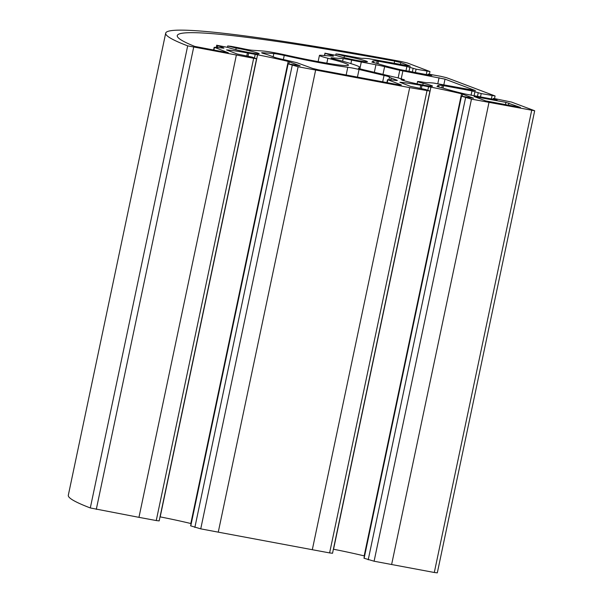 <?xml version="1.0" encoding="UTF-8"?>
<svg xmlns="http://www.w3.org/2000/svg" width="603" height="603" viewBox="0 0 603 603"><rect width="100%" height="100%" fill="white"/><g stroke="black" fill="none" stroke-linecap="round" stroke-linejoin="round"><path stroke-width="0.9" d="M327.866 58.257A52.039 3.083 -168.1 0 1 348.481 65.162A52.039 3.083 -168.1 0 1 286.696 55.235A21.286 1.266 11.9 0 0 263.285 51.044L251.941 50.207A9.46 0.558 -168.1 0 1 243.491 48.768A27.911 1.658 11.9 0 0 230.828 46.303L227.708 45.964L236.165 48.059A16.085 0.957 -168.1 0 1 259.169 53.765A16.085 0.957 -168.1 0 1 245.21 51.79A16.085 0.957 -168.1 0 1 228.138 47.471L216.892 45.278A27.911 1.658 11.9 0 0 217.864 45.677L223.366 47.743A9.46 0.558 -168.1 0 1 223.954 48.074A9.46 0.558 -168.1 0 1 222.198 48.029A58.19 3.452 11.9 0 0 214.389 47.328L228.326 52.793L194.724 46.393A366.632 21.746 -168.1 0 1 177.267 35.6A366.632 21.746 -168.1 0 1 394.641 61.099L400.799 62.554L410.326 66.179L368.757 58.679A58.19 3.452 11.9 0 0 362.501 58.348A9.46 0.558 -168.1 0 1 356.727 57.549L342.082 54.813A27.911 1.658 11.9 0 0 339.074 54.262L335.961 53.923L344.419 56.019A16.085 0.957 -168.1 0 1 367.423 61.725A16.085 0.957 -168.1 0 1 353.464 59.75A16.085 0.957 -168.1 0 1 336.391 55.431L325.145 53.237A27.911 1.658 11.9 0 0 331.16 55.22A9.46 0.558 -168.1 0 1 333.459 56.087A9.46 0.558 -168.1 0 1 332.637 56.139L321.293 55.31A21.286 1.266 11.9 0 0 319.432 55.438A21.286 1.266 11.9 0 0 327.866 58.257L326.834 63.157M392.04 76.528L363.835 69.82A9.46 0.558 -168.1 0 1 358.408 68.147A9.46 0.558 -168.1 0 1 358.619 68.079A63.865 3.791 11.9 0 0 360.051 67.596A63.865 3.791 11.9 0 0 334.748 59.132A9.46 0.558 -168.1 0 1 331.002 57.873A9.46 0.558 -168.1 0 1 331.831 57.82L343.175 58.649A9.46 0.558 -168.1 0 1 351.624 60.089A27.911 1.658 11.9 0 0 361.287 62.011L375.933 64.747A9.46 0.558 -168.1 0 1 384.616 66.639A58.19 3.452 11.9 0 0 399.766 70.302L445.022 79.129L475.428 90.586L433.866 83.086A58.19 3.452 11.9 0 0 427.602 82.754A9.46 0.558 -168.1 0 1 422.756 82.121A9.671 0.573 11.9 0 0 417.562 81.548A9.671 0.573 11.9 0 0 423.185 83.267A16.085 0.957 -168.1 0 1 432.524 86.131A16.085 0.957 -168.1 0 1 416.59 83.749A16.085 0.957 -168.1 0 1 401.048 79.498A16.085 0.957 -168.1 0 1 403.339 79.483L397.422 77.704A9.46 0.558 -168.1 0 1 392.04 76.528M262.478 52.717L273.822 53.554A9.46 0.558 -168.1 0 1 284.232 55.416A63.865 3.791 11.9 0 0 347.788 67.28A9.46 0.558 -168.1 0 1 359.056 69.466L384.043 75.413A9.46 0.558 -168.1 0 1 389.478 77.078A27.911 1.658 11.9 0 0 391.219 78.043L396.721 80.101A9.46 0.558 -168.1 0 1 397.309 80.44A9.46 0.558 -168.1 0 1 395.553 80.395A58.19 3.452 11.9 0 0 387.744 79.694L401.387 84.993L398.681 84.797L318.505 69.827L312.542 68.41L296.947 62.742A58.19 3.452 11.9 0 0 281.096 59.026A9.46 0.558 -168.1 0 1 274.508 57.285L269.006 55.227A27.911 1.658 11.9 0 0 263.956 53.644A9.46 0.558 -168.1 0 1 261.657 52.778A9.46 0.558 -168.1 0 1 262.478 52.717L262.388 53.162M485.626 100.874L474.086 96.518L505.925 102.367L520.449 107.432L485.626 100.874M453.252 80.176L495.078 95.967L481.202 93.571L471.976 90.902L442.3 85.4A46.363 2.751 11.9 0 0 437.733 85.634A46.363 2.751 11.9 0 0 439.029 86.613L436.919 86.485L442.828 88.038A46.363 2.751 11.9 0 0 465.456 94.083L495.576 99.744L497.083 99.932L493.209 98.455L494.709 98.636L511.517 102.073L534.688 110.756L471.471 99.126L461.499 96.194L473.513 98.199L461.544 93.797A46.363 2.751 11.9 0 0 430.919 87.156L420.788 85.272A46.363 2.751 11.9 0 0 399.895 82.279L410.53 86.38L425.53 89.478L429.615 91.008L409.686 87.616L298.116 66.76L288.144 63.828L300.158 65.833L288.189 61.431A46.363 2.751 11.9 0 0 257.564 54.798L247.434 52.906A46.363 2.751 11.9 0 0 226.54 49.913L237.167 54.014L252.175 57.112L256.554 58.808L187.684 45.858A378.458 22.447 -168.1 0 1 165.689 33.165A378.458 22.447 -168.1 0 1 401.432 61.574L407.447 63.006L429.969 71.561L416.093 69.164L406.874 66.496L377.199 60.993A46.363 2.751 11.9 0 0 372.624 61.227A46.363 2.751 11.9 0 0 373.92 62.207L371.817 62.079L377.727 63.632A46.363 2.751 11.9 0 0 400.354 69.677L430.474 75.345L431.816 75.435L428.107 74.048L440.476 76.257L446.408 77.666L453.252 80.176M534.688 110.756L437.311 572.85L434.303 572.488L391.618 564.514L488.995 102.42M391.618 564.514L374.094 561.22L363.978 558.205L461.355 96.111M364.446 555.958L364.167 555.883A46.363 2.751 11.9 0 0 333.542 549.25L333.384 549.22M429.909 91.174L332.532 553.268L329.607 552.913L312.309 549.71L409.686 87.616M312.309 549.71L218.263 532.148L315.64 70.054M218.263 532.148L200.739 528.854L190.623 525.839L288 63.745M191.091 523.592L190.812 523.517A46.363 2.751 11.9 0 0 160.187 516.884L160.029 516.854M256.554 58.808L159.177 520.902L156.252 520.547L138.954 517.344L236.331 55.25M138.954 517.344L90.307 507.952A378.458 22.447 -168.1 0 1 68.312 495.251L165.689 33.165M235.818 49.702L236.165 48.059M216.439 47.441L216.892 45.278M217.472 47.524L217.864 45.677M223.283 48.134L223.366 47.743M213.861 50.29L214.442 47.531M394.166 63.353L394.641 61.099M400.384 64.521L400.799 62.554M344.072 57.669L344.419 56.019M324.655 55.559L325.145 53.237M330.994 56.019L331.16 55.22M331.733 58.257L331.831 57.82M342.632 61.212L343.175 58.649M350.886 63.609L351.624 60.089M359.863 68.765L361.287 62.011M374.342 72.315L375.933 64.747M382.988 74.373L384.616 66.639M398.168 77.855L399.766 70.302M401.274 78.556L402.872 70.95M437.786 83.749L439.059 77.712M443.816 84.872L445.022 79.129M422.824 84.985L423.185 83.267M403.143 80.44L403.339 79.483M273.144 56.78L273.822 53.554M283.365 59.539L284.232 55.416M346.16 74.991L347.788 67.28M357.443 77.094L359.056 69.466M382.694 81.812L384.043 75.413M388.912 79.747L389.478 77.078M390.827 79.89L391.219 78.043M396.638 80.501L396.721 80.101M387.216 82.656L387.797 79.898M475.511 97.083L475.586 96.706M505.427 104.726L505.925 102.367M508.442 105.284L508.909 103.075M491.37 98.96L492.071 95.598M480.493 96.932L481.202 93.571M477.463 96.367L478.202 92.854M474.101 95.734L474.976 91.618M471.079 95.176L471.976 90.902M443.039 88.106L443.574 85.596M441.803 87.759L442.3 85.4M493.209 99.307L493.367 98.538M434.303 572.488L531.688 110.394M374.094 561.22L471.471 99.126M368.207 559.818L465.584 97.724M364.122 558.288L461.499 96.194M462.26 96.186L462.697 94.113M364.167 555.883L461.544 93.797M333.542 549.25L430.919 87.156M427.806 90.329L428.59 86.621M421.376 88.551L422.032 85.407L421.376 88.551M420.148 88.324L420.788 85.272M329.607 552.913L426.984 90.819M200.739 528.854L298.116 66.76M194.852 527.452L292.229 65.358M190.767 525.922L288.144 63.828M288.905 63.82L289.342 61.747M190.812 523.517L288.189 61.431M160.187 516.884L257.564 54.798M254.451 57.963L255.235 54.255M248.685 53.041L248.021 56.185L248.677 53.041M246.793 55.958L247.434 52.906M156.252 520.547L253.629 58.461M96.292 509.377L193.669 47.283M90.307 507.952L187.684 45.858M426.261 74.553L426.969 71.199M415.384 72.526L416.093 69.164M412.362 71.961L413.1 68.448M409 71.335L409.867 67.212M405.977 70.77L406.874 66.496M377.938 63.699L378.465 61.189M376.702 63.353L377.199 60.993M428.107 74.9L428.266 74.139M227.444 47.222L227.708 45.964M216.251 47.426L216.733 45.157M213.545 50.23L214.148 47.366M335.698 55.182L335.961 53.923M324.467 55.544L324.979 53.117M318.12 61.634L319.432 55.438M359.81 68.75L360.051 67.596M417.08 83.855L417.562 81.548M403.935 80.681L404.183 79.483M386.9 82.596L387.503 79.732M494.52 98.598L495.078 95.967M438.992 87.126L439.09 86.659M493.035 99.269L493.209 98.455M429.419 74.192L429.969 71.561M373.89 62.727L373.988 62.252M427.934 74.87L428.107 74.048"/></g></svg>
